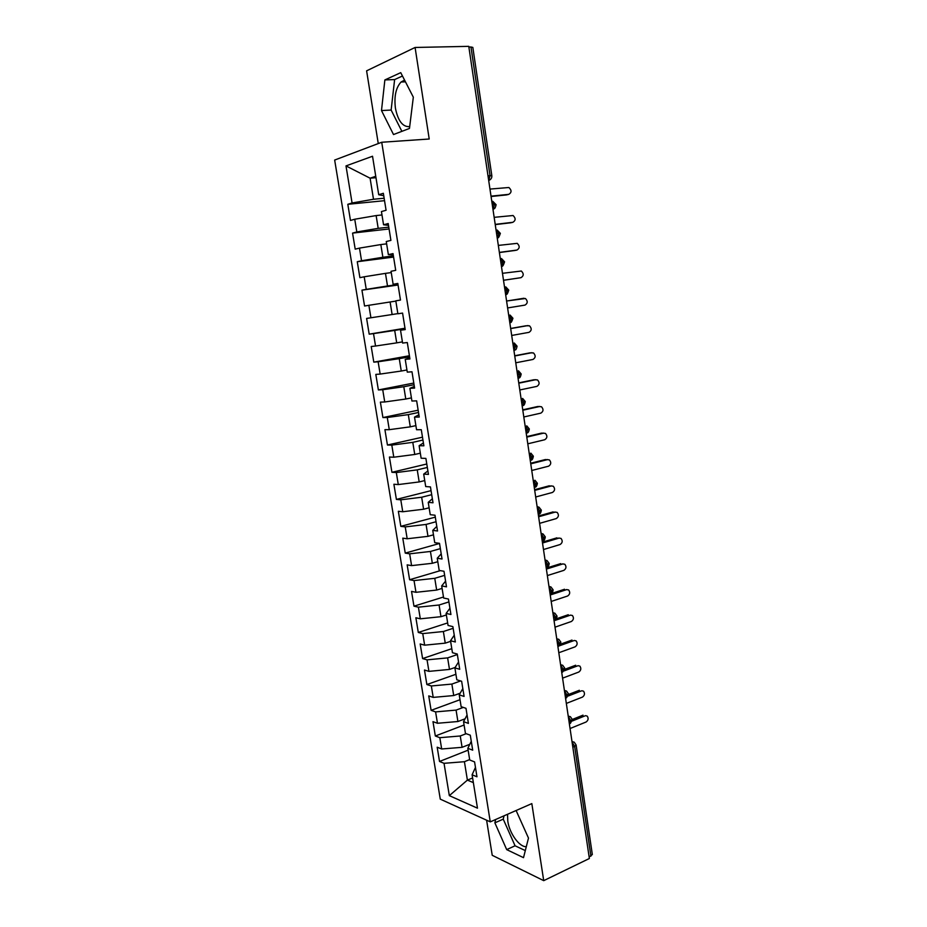 <?xml version="1.0" encoding="UTF-8"?>
<svg xmlns="http://www.w3.org/2000/svg" width="927" height="927" viewBox="0 0 927 927"><rect width="100%" height="100%" fill="white"/><g stroke="black" fill="none" stroke-linecap="round" stroke-linejoin="round"><path stroke-width="1.39" d="M507.532 814.277L507.787 821.171C509.491 833.396 519.375 847.185 526.304 846.687M409.699 126.617C402.793 127.161 398.042 121.043 395.435 108.274C393.987 96.443 395.864 87.683 401.078 81.993L404.578 80.128M486.605 820.198L492.225 855.297L543.72 880.65L589.363 858.506L468.772 46.35L415.087 47.462L366.605 70.834L378.262 143.569M334.659 160.058L440.279 799.144L490.267 821.867L381.727 142.26L334.659 160.058M439.525 761.473L444.033 763.315L449.328 795.644L477.475 808.17L472.098 774.798L476.965 776.78L474.578 761.901L469.722 759.989L467.834 748.321L472.7 750.163L470.29 735.192L465.447 733.431L463.546 721.681L468.402 723.384L465.98 708.309L461.136 706.687L459.236 694.879L464.079 696.42L461.634 681.252L456.802 679.792L454.89 667.892L459.722 669.294L457.266 654.022L452.446 652.712L450.522 640.742L455.342 641.982L452.874 626.617L448.065 625.458L446.119 613.419L450.928 614.497L448.448 599.039L443.651 598.042L441.692 585.91L446.49 586.837L443.998 571.275L439.201 570.441L437.243 558.239L442.028 559.004L439.514 543.338L434.728 542.654L432.758 530.383L437.532 530.986L434.995 515.203L430.232 514.694L428.239 502.341L433.002 502.782L430.452 486.907L425.702 486.559L423.697 474.114L428.448 474.392L425.887 458.413L421.136 458.228L419.12 445.713L423.871 445.806L421.287 429.722L416.547 429.722L414.52 417.115L419.247 417.046L416.652 400.858L411.924 401.02L409.885 388.332L414.601 388.089L411.994 371.797L407.277 372.133L405.226 359.363L409.931 358.946L407.301 342.538L402.596 343.048L400.522 330.197L405.215 329.606L402.573 313.083L397.88 313.778L395.806 300.835L400.476 300.058L397.81 283.43L393.141 284.311L391.043 271.287L395.713 270.325L393.025 253.592L388.367 254.647L386.258 241.53L390.904 240.394L388.204 223.534L383.558 224.786L381.437 211.576L386.072 210.255L383.349 193.28L378.714 194.716L372.527 156.246L345.991 165.91L352.075 202.978L347.81 204.299L350.476 220.452L354.74 219.235L356.825 231.959L352.561 233.106L355.203 249.154L359.479 248.112L361.553 260.754L357.266 261.727L359.896 277.671L364.184 276.791L366.246 289.363L361.947 290.163L364.554 306.014L368.865 305.296L370.916 317.776L366.605 318.425L369.189 334.16L373.511 333.616L375.551 346.026L371.217 346.501L373.801 362.144L378.135 361.762L380.151 374.079L375.817 374.392L378.378 389.943L382.724 389.722L384.728 401.97L380.383 402.121L382.921 417.567L387.277 417.509L389.282 429.676L384.914 429.664L387.44 445.018L391.808 445.111L393.79 457.208L389.421 457.046L391.936 472.295L396.316 472.55L398.286 484.566L393.894 484.253L396.397 499.41L400.788 499.815L402.747 511.75L398.343 511.287L400.823 526.351L405.238 526.907L407.185 538.772L402.77 538.147L405.238 553.118L409.653 553.825L411.588 565.621L407.162 564.856L409.618 579.734L414.045 580.58L415.968 592.307L411.53 591.391L413.963 606.177L418.401 607.173L420.313 618.819L415.875 617.753L418.297 632.457L422.747 633.604L424.647 645.18L420.186 643.964L422.596 658.576L427.057 659.862L428.934 671.368L424.473 670.024L426.872 684.543L431.333 685.968L433.21 697.394L428.737 695.91L431.113 710.337L435.597 711.901L437.463 723.269L432.979 721.646L435.331 735.992L439.827 737.695L441.681 748.981L437.185 747.22L439.525 761.473L468.135 750.152M469.815 744.277L462.086 747.324L460.255 735.98L466.177 733.697M441.681 748.981L462.086 747.324M439.827 737.695L460.255 735.98M472.098 774.798L475.458 767.417M465.064 718.807L457.915 721.519L456.072 710.105L463.315 707.417M437.463 723.269L457.915 721.519M435.597 711.901L456.072 710.105M467.834 748.321L471.275 741.299M460.198 693.199L453.72 695.551L451.866 684.08L460.626 680.939M433.21 697.394L453.72 695.551M431.333 685.968L451.866 684.08M463.546 721.681L467.057 715.018M455.169 667.44L449.491 669.421L447.625 657.88L457.359 654.543M428.934 671.368L449.491 669.421M427.057 659.862L447.625 657.88M459.236 694.879L462.816 688.587M450.615 641.345L445.25 643.141L443.373 631.519L453.141 628.309M424.647 645.18L445.25 643.141M422.747 633.604L443.373 631.519M454.89 667.892L458.552 661.971M446.374 614.96L440.974 616.687L439.085 604.995L448.911 601.913M420.313 618.819L440.974 616.687M418.401 607.173L439.085 604.995M450.522 640.742L454.253 635.204M442.098 588.413L436.663 590.07L434.763 578.309L444.647 575.354M415.968 592.307L436.663 590.07M414.045 580.58L434.763 578.309M446.119 613.419L449.931 608.263M437.799 561.704L432.341 563.292L430.429 551.461L440.36 548.633M411.588 565.621L432.341 563.292M409.653 553.825L430.429 551.461M441.692 585.91L445.574 581.148M433.465 534.833L427.984 536.339L426.061 524.439L436.049 521.739M407.185 538.772L427.984 536.339M405.238 526.907L426.061 524.439M437.243 558.239L441.206 553.859M429.12 507.787L423.604 509.224L421.658 497.243L431.704 494.682M402.747 511.75L423.604 509.224M400.788 499.815L421.658 497.243M432.758 530.383L436.791 526.397M424.74 480.568L419.189 481.936L417.243 469.873L427.335 467.451M398.286 484.566L419.189 481.936M396.316 472.55L417.243 469.873M428.239 502.341L432.364 498.761M420.325 453.187L414.751 454.473L412.793 442.341L422.944 440.047M393.79 457.208L414.751 454.473M391.808 445.111L412.793 442.341M423.697 474.114L427.903 470.951M415.887 425.62L410.279 426.837L408.309 414.624L418.517 412.48M389.282 429.676L410.279 426.837M387.277 417.509L408.309 414.624M419.12 445.713L423.407 442.955M411.426 397.892L405.783 399.027L403.801 386.733L414.068 384.728M384.728 401.97L405.783 399.027M382.724 389.722L403.801 386.733M414.52 417.115L418.888 414.775M406.93 369.977L401.264 371.032L399.259 358.668L409.583 356.802M380.151 374.079L401.264 371.032M378.135 361.762L399.259 358.668M409.885 388.332L414.334 386.42M402.411 341.878L396.71 342.863L394.693 330.418L405.076 328.691M375.551 346.026L396.71 342.863M373.511 333.616L394.693 330.418M405.226 359.363L409.757 357.88M397.857 313.616L392.121 314.52L390.105 301.982L395.841 301.113M370.916 317.776L392.121 314.52M368.865 305.296L390.105 301.982M400.522 330.197L405.145 329.155M397.984 284.485L387.509 285.979L385.47 273.372L391.252 272.584M366.246 289.363L387.509 285.979M364.184 276.791L385.47 273.372M393.396 255.922L382.874 257.266L380.823 244.566L386.629 243.859M361.553 260.754L382.874 257.266M359.479 248.112L380.823 244.566M393.141 284.311L397.903 283.963M388.784 227.161L378.193 228.355L376.13 215.574L381.982 214.96M356.825 231.959L378.193 228.355M354.74 219.235L376.13 215.574M388.367 254.647L393.21 254.751M488.008 175.863L490.035 175.678L470.962 46.999L468.877 47.045M470.962 46.999L472.828 47.404L491.831 175.724L490.035 175.678L488.703 180.51M384.137 198.227L373.5 199.259L370.093 178.193L375.98 177.694M352.075 202.978L373.5 199.259M345.991 165.91L370.093 178.193L375.748 176.292M383.558 224.786L388.494 225.342M590.916 856.177L574.647 746.386L576.107 744.984L592.33 854.532L589.155 857.035M381.727 142.26L429.213 139.004L415.087 47.462M543.72 880.65L531.831 803.605L490.267 821.867M409.467 128.447L413.326 97.184L400.742 72.654L384.867 79.931L381.495 110.556L393.512 134.542L409.467 128.447M495.644 819.503L494.879 822.84L506.698 849.619L523.512 857.66L528.483 838.078L516.107 810.511M472.608 777.973L467.393 780.117L473.361 782.62M469.653 759.595L464.415 761.704L467.393 780.117L449.328 795.644M378.714 194.716L383.743 195.736M444.033 763.315L464.415 761.704M347.81 204.299L384.531 200.684M491.739 201.02L494.346 204.74L493.28 209.096C493.593 208.169 494.728 210.568 496.119 204.705L492.33 204.96M352.561 233.106L389.073 228.969M357.266 261.727L393.581 257.08M361.947 290.163L398.065 285.018M369.189 334.16L405.006 328.239M373.801 362.144L409.41 355.736M378.378 389.943L413.801 383.048M382.921 417.567L418.147 410.197M387.44 445.018L422.48 437.185M391.936 472.295L426.779 463.998M396.397 499.41L431.055 490.65M400.823 526.351L435.308 517.139M405.238 553.118L439.537 543.465M409.618 579.734L440.348 570.638M413.963 606.177L443.477 597.023M418.297 632.457L447.648 622.921M422.596 658.576L451.797 648.68M426.872 684.543L455.922 674.277M431.113 710.337L460.012 699.723M435.331 735.992L464.091 725.007M496.003 229.711L498.599 233.477L497.579 237.706C498.193 238.494 499.12 237.045 500.36 233.361L496.594 233.72M500.232 258.227L502.84 262.028L501.866 266.13C502.48 266.872 503.384 265.446 504.578 261.831L500.847 262.306M504.439 286.547L507.046 290.394L506.107 294.369C506.745 295.064 507.625 293.65 508.761 290.128L505.064 290.696M508.622 314.705L511.217 318.575L510.325 322.434C510.986 323.083 511.843 321.692 512.932 318.239L509.247 318.911M514.253 343.002L517.069 346.177L513.407 346.953M516.907 370.464L519.502 374.415L518.691 378.054C519.804 378.17 520.638 376.802 521.171 373.94L517.544 374.809M521.009 398.089L523.593 402.075L522.828 405.597C523.964 405.655 524.763 404.299 525.261 401.53L521.658 402.492M526.768 425.864L529.317 428.946L525.748 430.001M529.132 452.805L531.716 456.872L531.02 460.186C532.133 460.198 532.909 458.865 533.349 456.188L529.804 457.347M533.152 479.908L535.748 484.01L535.076 487.22C536.177 487.208 536.942 485.887 537.359 483.257L533.836 484.508M537.15 506.849L539.746 510.974L539.108 514.103C540.174 514.045 540.916 512.735 541.345 510.163L537.845 511.507M541.125 533.616L543.72 537.787L543.106 540.812C544.172 540.742 544.902 539.444 545.296 536.907L541.832 538.344M545.041 559.978L547.011 560.534L549.236 563.465L545.783 565.006M549.004 586.664L551.588 590.893L551.044 593.755C552.063 593.674 552.77 592.388 553.141 589.885L549.723 591.507M552.863 612.666L554.914 613.234L557.034 616.119L553.628 617.846M556.745 638.761L558.83 639.34L560.893 642.202L557.521 644.022M560.638 665.03L563.222 669.352L562.747 671.971L564.728 668.158L561.38 670.036M564.473 690.835L567.057 695.18L566.594 697.73L568.552 693.941L565.227 695.887M568.274 716.478L570.858 720.858L570.429 723.327L572.341 719.549L569.039 721.588M402.469 76.014L394.624 79.571L391.136 110.058L401.878 131.356M391.136 110.058L381.495 110.556M394.624 79.571L384.867 79.931M504.033 815.818L503.245 819.144L515.064 845.783L525.308 850.58M515.064 845.783L506.698 849.619M503.245 819.144L494.879 822.84M507.347 194.728L508.784 194.346C511.727 192.515 511.774 190.244 508.888 187.509L489.966 189.073M506.687 194.902L491.067 196.501M508.784 194.346L491.02 196.153M511.252 222.677L512.874 222.295C515.783 220.487 515.852 218.227 513.071 215.516L494.161 217.335M510.777 222.781L495.25 224.612M512.874 222.295L495.215 224.369M515.122 250.429L516.942 250.07C519.804 248.285 519.896 246.049 517.22 243.349L498.332 245.412M514.844 250.487L499.398 252.538M516.942 250.07L499.375 252.399M503.512 280.302L520.986 277.671C523.813 275.898 523.929 273.685 521.345 271.02L502.48 273.314M520.986 277.671L503.512 280.255M507.614 307.938L525.006 305.099C527.787 303.349 527.927 301.148 525.435 298.506L506.594 301.008M506.594 301.032L523.998 298.251M511.704 335.458L528.993 332.353C531.739 330.626 531.901 328.448 529.502 325.817L526.154 325.771M510.661 328.459L525.887 325.794M510.684 328.587L527.996 325.562M515.76 362.793L532.967 359.456C535.667 357.729 535.852 355.574 533.535 352.967L530.314 352.828M514.717 355.748L529.862 352.874M514.752 355.98L531.971 352.689M519.804 389.966L536.907 386.385C539.572 384.67 539.781 382.527 537.544 379.954L534.45 379.746M518.749 382.874L533.801 379.78M518.796 383.187L535.922 379.664M523.813 416.976L540.823 413.141C543.454 411.449 543.685 409.317 541.519 406.768L538.564 406.501M522.747 409.827L537.73 406.513M522.805 410.232L539.85 406.466M527.787 443.813L544.728 439.746C547.312 438.054 547.567 435.945 545.47 433.419L542.643 433.106M526.721 436.617L541.635 433.094M526.803 437.115L543.755 433.106M531.75 470.487L548.599 466.188C551.148 464.497 551.414 462.411 549.398 459.908L546.698 459.56M530.673 463.245L545.505 459.514M530.765 463.836L547.637 459.583M535.69 496.999L552.446 492.457C554.96 490.789 555.25 488.714 553.292 486.235L550.719 485.864M534.612 489.711L549.363 485.771M534.705 490.383L551.484 485.91M539.607 523.349L556.27 518.587C558.761 516.918 559.051 514.856 557.173 512.399L554.705 512.017M538.517 516.015L553.187 511.878M538.622 516.779L555.319 512.063M543.489 549.537L560.07 544.543C562.527 542.886 562.84 540.835 561.02 538.413L558.657 538.019M542.399 542.156L557 537.822M542.527 543.013L559.132 538.066M547.359 575.574L563.859 570.36C566.27 568.691 566.594 566.664 564.833 564.265L562.585 563.871M546.258 568.135L560.777 563.604M546.397 569.085L562.909 563.917M551.194 601.449L567.614 596.015C570.001 594.346 570.337 592.33 568.633 589.954L566.467 589.572M551.391 593.547L564.543 589.248M550.244 594.995L566.675 589.607M555.018 627.173L571.345 621.507C573.697 619.85 574.056 617.846 572.399 615.493L570.499 615.122M556.304 618.819L568.274 614.728M554.068 620.754L570.418 615.146M558.819 652.735L575.064 646.861C577.382 645.204 577.741 643.211 576.142 640.881L574.323 640.476M560.615 644.126L571.994 640.059M559.097 645.922L574.137 640.534M562.585 678.147L578.749 672.063C581.044 670.406 581.414 668.425 579.873 666.119L578.124 665.69M564.682 669.34L575.69 665.238M563.917 670.963L577.834 665.771M566.339 703.408L582.423 697.116C584.694 695.459 585.064 693.489 583.57 691.206L581.901 690.754M568.575 694.45L579.363 690.279M568.181 696.026L581.507 690.858M570.07 728.518L586.073 722.017C588.309 720.36 588.703 718.402 587.243 716.142L585.644 715.667M572.33 719.456L583.013 715.157M572.226 721.021L585.157 715.806M572.063 741.971L574.647 746.386L572.828 747.139M490.198 179.641L488.714 180.638M494.404 208.505L492.99 209.444M498.575 237.196L497.243 238.065M502.701 265.69L501.461 266.489M512.77 342.666L515.377 346.582L513.975 350.73M518.042 378.181L518.691 378.054L518.089 378.471M525.076 425.528L527.672 429.56L526.258 433.442M522.144 405.748L522.828 405.597L522.179 406.038M526.895 432.979L526.246 433.361M530.256 460.371L531.02 460.186L530.29 460.661M530.881 460.221L530.279 460.568M537.127 506.64L539.004 507.173L541.345 510.151M534.276 487.44L535.076 487.22L534.311 487.718M541.09 533.396L543.025 533.94L545.296 536.884M538.263 514.334L539.108 514.103L538.309 514.612M545.076 560.221L547.672 564.427L547.092 567.359L546.212 567.892M542.237 541.078L543.106 540.812L542.272 541.333M548.969 586.397L550.974 586.965L553.141 589.873M552.909 612.944L555.493 617.208L554.972 619.978L554.033 620.522M550.105 594.056L551.044 593.755L550.14 594.288M556.779 639.062L559.363 643.361L558.865 646.049L557.903 646.594M560.592 664.705L562.712 665.285L564.728 668.135M564.439 690.476L566.571 691.078L568.541 693.906M561.727 672.353L562.747 671.971L561.75 672.504M568.228 716.119L570.406 716.71L572.341 719.526M565.551 698.135L566.594 697.73L565.574 698.263M572.005 741.588L574.219 742.179L576.107 744.984M569.363 723.767L570.429 723.327L569.375 723.86M405.447 81.831L401.078 81.993M496.119 204.705L492.782 201.321M488.668 180.348L488.935 180.313C491.02 179.444 491.982 177.903 491.831 175.724M500.36 233.361L497.139 230.023M504.578 261.831L501.472 258.54M508.761 290.128L505.76 286.872M512.932 318.239L510.024 315.029M521.171 373.94L518.46 370.8M517.069 346.177C515.991 351.495 515.203 349.166 514.52 350.325L513.929 350.441M525.261 401.518L522.619 398.425M533.349 456.177L530.87 453.141M529.317 428.946C528.842 431.669 528.054 433.013 526.942 432.979L526.212 433.141M537.359 483.245L534.949 480.244M549.236 563.477C548.854 565.968 548.147 567.266 547.092 567.359L546.177 567.648M557.034 616.142C556.663 618.622 555.98 619.908 554.972 619.978L553.998 620.314M560.893 642.226L558.865 646.049L557.88 646.409"/></g></svg>
